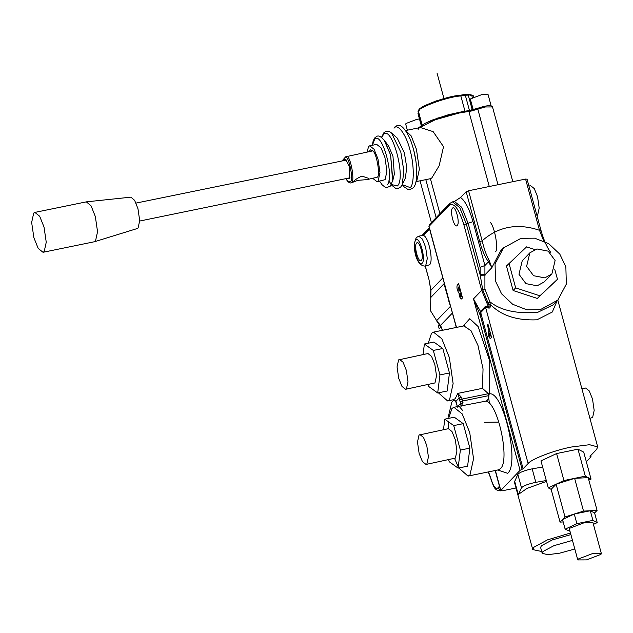 <?xml version="1.0" encoding="UTF-8"?>
<svg xmlns="http://www.w3.org/2000/svg" width="633" height="633" viewBox="0 0 633 633"><rect width="100%" height="100%" fill="white"/><g stroke="black" fill="none" stroke-linecap="round" stroke-linejoin="round"><path stroke-width="0.95" d="M361.949 176.101L368.366 178.277L368.177 179.076L366.863 179.637L357.882 180.326L352.977 182.193C354.464 180.065 357.463 178.039 361.949 176.101M347.074 156.137C351.093 158.028 355.073 182.177 351.418 182.51L350.619 182.984L349.123 182.533L348.071 181.766L350.207 181.742C353.839 181.576 349.44 157.277 345.681 156.794L372.726 150.876L370.542 149.807L368.96 151.651M366.871 179.653L377.07 177.248C380.726 176.916 376.746 152.767 372.726 150.876M372.853 178.427L377.086 181.711L378.123 181.109L379.974 172.667L377.98 159.01L374.071 149.269L369.727 145.812L368.699 146.421L366.942 152.062M377.086 181.711L385.086 179.677L386.937 171.242L384.951 157.585L381.034 147.845L376.69 144.387L369.727 145.812M372.433 145.258L374.57 139.418C382 130.097 395.087 178.277 386.977 185.089M372.228 145.305L373.233 140.668L375.005 137.614C376.619 137.052 377.917 132.74 384.761 140.914L390.616 155.014L392.84 180.302L390.339 186.11L386.866 187.566L385.165 187.17L382.285 185.018L379.586 181.196M384.184 140.091L390.616 155.014L392.634 181.283L394.335 174.13L392.958 156.193L388.567 145.994L384.184 140.091M381.81 137.543L383.408 134.6C391.764 124.123 406.481 178.3 397.358 185.96L391.392 184.496M391.099 184.156L388.844 180.793M402.256 184.662L403.989 186.751L407.605 189.227L410.263 189.449L413.135 187.843C418.35 183.625 417.835 161.779 412.154 144.878C410.374 138.144 403.569 124.543 398.466 125.524C397.825 125.176 396.503 125.738 394.494 127.209L394.011 128.175C397.532 122.818 406.283 134.679 409.923 149.744C414.267 164.082 414.393 184.891 410.16 187.59L402.256 184.654M405.144 130.089L411.205 135.945L416.451 149.372L419.363 169.288L416.656 181.6L415.841 182.225M391.598 133.104L397.247 138.113L404.376 152.846L406.71 167.254L405.421 177.96L402.192 184.789L403.862 170.902L400.839 152.221L391.598 133.104C388.891 130.714 386.304 130.612 383.843 132.795L381.525 137.329M413.816 150.646L415.715 159.92M416.743 181.497L430.82 178.609L431.896 177.833L439.152 165.759L443.527 146.698L433.13 131.617L420.344 127.518L406.267 130.406M431.421 222.523L432.624 221.273M473.223 109.731L470.43 99.476L470.723 98.827L481.563 94.697L488.114 94.673L491.255 106.233M418.286 128.499L437.617 118.078L470.762 110.332L484.704 106.265M407.351 130.176L405.706 124.131L405.998 123.482L416.838 119.352L419.45 118.917M557.111 300.833L552.293 312.029L536.934 319.815C516.56 320.638 500.996 315.456 490.235 304.267C490.543 306.839 490.124 308.121 488.985 308.113L485.709 307.377L480.787 312.488L481.302 314.925L480.297 315.448L473.484 298.879L480.502 311.46L485.329 306.451L488.787 306.783C489.372 306.728 489.293 305.881 488.557 304.228L482.742 289.827L480.241 275.252L480.099 267.355L468.175 223.473L461.655 207.236L454.415 201.476L460.563 197.48C465.239 200.922 469.385 208.969 472.993 221.637L484.918 265.52L488.462 261.833C485.107 257.148 482.204 250.439 479.751 241.711L466.157 191.68L460.563 197.48M466.157 191.68L468.562 190.762L482.156 240.793C484.11 249.086 486.445 255.597 489.159 260.337L491.865 267.672L488.462 261.833L489.159 260.337M543.707 240.983L539.498 230.293L525.58 179.068L468.562 190.762M525.58 179.068L526.965 179.202M536.95 215.576L537.654 215.109L539.197 208.083L537.544 196.705L534.276 188.587L530.66 185.706L528.935 186.055M457.216 225.506C460.302 222.919 455.325 204.625 452.508 208.162C449.43 210.749 454.399 229.043 457.216 225.506L456.702 225.807M453.022 207.861L452.508 208.162M586.316 461.694L591.008 456.828L589.988 456.306L596.547 449.501L597.694 446.906L589.473 444.706L571.488 447.009C554.975 450.055 531.134 459.139 528.136 463.53L523.095 468.752L520.065 470.319L500.648 490.63L495.18 470.517M456.314 327.459L449.984 304.03L456.504 327.419M520.065 470.319L473.484 298.879L481.689 290.365L463.87 224.778C458.996 208.977 454.178 202.449 449.422 205.187L429.047 226.337L449.984 304.03M459.036 293.308L457.406 290.302C456.741 287.366 456.804 285.538 457.596 284.81L458.656 283.711L462.533 297.985L461.093 299.156L459.392 296.466L459.036 293.308L460.27 293.063M458.814 467.969L468.009 476.087L469.987 474.932L473.547 458.759L469.726 432.584L462.225 413.919L453.901 407.288L451.922 408.451L448.647 418.373M448.409 421.76L448.496 428.668M454.526 458.268L458.252 466.932M495.378 470.477L500.774 490.346L502.104 490.844L516.022 487.996M591.008 456.828L590.834 455.428M588.856 480.13L591.048 479.11L583.713 452.128L577.984 449.177L556.605 453.56L540.962 460.895L548.289 487.877L551.153 489.349L556.114 484.205L548.289 487.877M542.631 467.043L532.163 468.839C524.694 470.398 519.915 472.226 517.834 474.307L514.431 482.156L532.757 549.602L541.713 551.501M570.468 533.01L547.498 539.862L533.785 547.292L532.757 549.602M546.524 481.373L526.98 488.415L518.261 494.508L514.597 481.017M448.67 459.795L449.185 461.686L458.102 468.119L467.605 466.165L469.876 448.124L463.221 423.643L454.304 417.21L444.801 419.165L443.48 429.688M491.572 337.429L487.972 324.175L487.347 324.824L488.913 330.608L488.257 331.55L488.486 335.806L490.179 338.631L491.572 337.429M581.909 388.804L585.636 388.045L589.252 390.925L592.512 399.043L594.173 410.421L592.63 417.456L589.932 418.334M430.321 297.953L430.812 290.041L428.937 279.375L430.938 290.231L430.321 297.953L444.129 283.616M442.443 329.92L430.551 310.803L430.938 290.246L442.823 277.895M497.91 422.108L484.561 422.306M462.96 410.872L458.972 406.101M421.317 260.4C424.403 257.813 419.426 239.511 416.609 243.056C413.531 245.644 418.5 263.937 421.317 260.4L420.803 260.701M417.123 242.756L416.609 243.056M422.615 235.389L423.319 235.452C428.501 236.172 433.85 261.429 429.538 264.816L424.878 266.097C415.588 265.868 411.743 244.947 416.474 237.462L418.745 236.188L422.369 239.068L425.629 247.179L427.283 258.565L425.74 265.591L424.878 266.097M480.099 267.355L484.918 265.52L484.91 289.028L489.863 301.751C500.869 310.534 516.86 314.039 537.836 312.275L553.337 304.758M521.006 238.325L503.575 247.851L495.053 263.85L495.536 281.187L501.573 293.807L512.683 304.283L526.759 309.782L540.384 309.632L557.815 300.105L566.337 284.106L565.855 266.77L559.817 254.149L548.708 243.673L534.632 238.174L521.006 238.325M534.845 249.568L526.585 246.862L506.463 266.026L513.118 290.507L537.346 298.452L557.467 279.288L554.769 269.373M439.112 323.677L436.517 320.781L440.497 325.394L442.57 330.276M448.686 329.018L448.029 329.556M438.392 392.816L447.594 400.934L449.565 399.779L453.125 383.606L449.311 357.431L441.802 338.758L433.486 332.135L431.508 333.298L428.225 343.221M428.256 384.642L428.77 386.526L437.688 392.958L447.191 391.012L449.454 372.972L442.807 348.49L433.89 342.057L424.387 344.012L423.066 354.535M447.594 400.934L453.291 399.763L455.269 398.608L457.746 393.409L461.671 397.564L459.147 397.967L457.746 393.409L482.449 388.346L488.399 393.686L462.019 399.091L462.541 401.013L488.921 395.601L488.399 393.686M463.174 326.05L469.773 318.723L478.176 326.596L489.72 361.079L489.625 393.829L488.85 394.604M468.009 476.087L498.416 469.852L500.394 468.697C510.38 460.848 497.831 402.264 485.915 401.116C487.616 400.547 488.613 398.711 488.921 395.601M462.992 402.438L461.212 406.18L459.147 397.967L455.958 401.275L457.548 407.138L459.004 404.962L462.992 402.438L462.541 401.013L460.136 401.931M453.054 399.819L455.95 401.591L452.793 399.779M431.041 289.708L430.938 290.231L431.041 289.708M429 279.612L425.202 266.034M440.995 326.343L440.497 325.394L440.995 326.343M479.751 241.711L482.156 240.793C498.543 226.408 517.659 222.911 539.498 230.293L540.954 230.293C543.794 240.2 547.023 247.527 550.647 252.274M488.09 303.278L489.863 301.751L490.235 304.267L488.557 304.228M449.928 304.568L444.54 285.633L443.97 281.891M485.139 275.157L480.241 275.252L466.276 223.86L472.993 221.637M488.985 308.113L481.689 290.365L484.91 289.028M480.787 312.488L480.502 311.46L480.787 312.488M522.09 469.275L480.297 315.448L480.479 312.291M487.347 324.824L488.106 324.674M488.913 330.608L489.681 330.45M488.257 331.55L489.887 331.209M488.486 335.806L489.277 335.648M489.562 332.982L490.298 335.704L489.586 336.107L489.341 333.211L490.322 332.831M490.298 335.704L491.066 335.545M489.586 336.107L491.105 335.704M457.596 284.81L458.878 284.549M457.406 290.302L458.245 290.128M459.392 296.466L460.333 296.276M461.156 296.125L460.318 293.016L459.977 295.421L460.951 296.347L461.979 295.959M460.318 293.016L461.133 292.85M462.05 296.22L460.705 296.497L462.027 296.125M459.669 290.634L458.672 286.978L458.11 289.7L459.503 290.8L460.492 290.468M460.571 290.769L459.091 291.077L460.523 290.594M458.672 286.978L459.495 286.804M438.368 325.71L439.191 328.764L440.18 327.744M455.404 400.824L456.662 403.933M448.844 416.743L448.544 415.77L451.804 402.256L453.948 400.032M488.423 395.704L489.42 403.427M458.102 468.119L460.373 450.071L453.719 425.598L444.801 419.165M426.017 464.44L455.38 458.094L456.931 451.06L455.269 439.682L452.009 431.564L448.386 428.683L419.022 435.029L417.479 442.063L419.133 453.442L422.401 461.56L426.017 464.44L426.879 463.934L428.422 456.907L426.761 445.529L423.501 437.411L419.885 434.531M453.719 425.598L463.221 423.643M460.373 450.071L469.876 448.124M437.688 392.958L439.951 374.918L433.304 350.437L424.387 344.012M405.595 389.287L434.958 382.941L436.509 375.907L434.847 364.529L431.587 356.411L427.971 353.531L398.6 359.876L397.057 366.911L398.719 378.289L401.979 386.407L405.595 389.287L406.457 388.781L408 381.754L406.346 370.368L403.079 362.258L399.463 359.378M433.304 350.437L442.807 348.49M439.951 374.918L449.454 372.972M509.011 263.391L515.658 287.865L513.118 290.507M515.658 287.865L539.886 295.817L557.467 279.288M529.868 252.828L522.241 260.749L518.989 274.263L525.936 283.624L537.164 285.792L544.238 281.93L551.857 274.018L555.117 260.503L548.17 251.135L536.942 248.967L529.868 252.828L526.616 266.343L533.564 275.711L544.791 277.871L551.857 274.018M539.886 295.817L537.346 298.452M591.048 479.11L585.311 476.158L563.932 480.542L556.605 453.56M563.932 480.542L556.114 484.205L574.622 478.35L588.176 477.63L597.077 510.388L590.304 510.752L574.266 514.036L565.008 516.971L556.114 484.205M585.311 476.158L577.984 449.177M565.008 516.971L560.055 522.106L551.153 489.349M560.055 522.106L563.188 521.948M593.43 524.377L597.22 522.597L592.915 520.381L590.304 510.752L583.523 511.108L574.622 478.35M583.523 511.108L574.266 514.036L562.531 519.543L565.15 529.172L569.993 531.277M592.915 520.381L576.885 523.673L574.266 514.036M576.885 523.673L565.15 529.172M597.22 522.597L594.601 512.959L590.304 510.752M601.35 553.519L592.971 522.684L584.235 522.716L569.787 528.223L569.399 529.085L577.779 559.92L586.514 559.889L600.962 554.381L601.35 553.519L592.615 553.551L578.158 559.058L577.779 559.92M594.601 512.959L597.077 510.388M546.295 480.534L535.827 482.33C528.357 483.889 523.578 485.709 521.497 487.798L518.261 494.508M570.895 534.6L552.38 539.886L541.389 545.733L540.614 547.466L542.188 553.242L547.672 554.714L559.659 553.171L574.811 549.017M572.469 540.384L553.946 545.67L542.956 551.517L542.188 553.242M350.619 182.984L352.977 182.193M342.129 160.829L345.681 156.794M345.808 178.775L348.071 181.766M343.648 160.513L344.186 159.579L345.824 159.571L349.345 166.582L349.701 178.474L347.327 178.459M136.024 203.09L346.378 160.078M350.009 177.794L139.703 221.036M43.036 252.29L94.523 241.727L137.321 228.513L138.081 228.022L139.703 220.648L137.962 208.716L134.631 200.344L130.889 197.156L86.349 201.856L34.855 212.411L33.715 213.076L31.65 222.452L33.865 237.628L38.209 248.453L43.036 252.29L44.183 251.618L46.249 242.241L44.033 227.073L39.681 216.249L34.855 212.411M94.523 241.727L95.496 241.102L97.553 231.718L95.338 216.549L91.105 205.915L86.349 201.856M443.962 98.55L437.039 73.08M489.277 186.513L468.879 111.424L458.83 113.085L435.14 119.803L419.252 127.739M468.206 110.728L477.622 108.314C486.104 105.394 491.066 104.936 492.498 106.93L485.218 106.961L471.276 111.028L468.879 111.424L468.206 110.728L463.704 111.368L448.291 114.763L431.943 120.175L424.664 123.498L418.366 127.921M436.137 217.633L425.811 179.637M477.622 108.314L497.989 184.725M418.176 129.781L418.144 128.895M469.472 110.546L465.31 95.211L460.84 95.963C446.938 96.596 413.12 109.477 418.635 112.041L418.128 113.188L421.443 125.374M464.97 111.171L460.84 95.963L460.025 95.314L464.812 94.515L465.31 95.211L468.254 95.116L472.289 109.968M472.384 97.711L471.775 95.464L468.016 94.697C468.001 94.167 466.956 94.095 464.859 94.475L464.812 94.515M419.347 110.807C414.037 108.338 446.621 95.923 460.025 95.314L436.113 100.932L424.798 105.592C420.367 107.737 418.294 109.849 418.595 111.922L422.124 124.938M473.073 95.987L470.889 94.815L473.223 95.678L473.619 97.134M418.809 112.033L417.978 113.497L421.246 125.508M489.625 393.829C503.528 391.669 519.859 463.633 507.666 473.31L497.704 470.002M481.302 314.925L523.095 468.752M485.329 306.451L528.136 463.53M454.415 201.476L452.516 201.864L459.756 207.624L466.276 223.86L463.87 224.778M485.915 401.116L453.901 407.288M441.043 326.517L436.517 320.781L450.482 306.285M415.826 240.16C411.719 243.61 418.342 268.004 422.108 263.288C426.215 259.839 419.584 235.444 415.826 240.16M429.554 228.98L423.319 235.452M425.305 266.01L428.937 279.375M503.575 247.851L500.521 251.016L491.865 267.672L485.258 274.54L480.368 274.572M488.534 471.886L491.034 478.912C493.297 486.247 495.536 489.277 497.744 488.011L499.453 486.239M452.397 313.042L440.497 325.394M482.449 388.346L483.042 368.936L477.994 345.499L471.063 330.774L463.886 325.9L433.486 332.135M461.671 397.564L462.019 399.091L459.613 400.009M449.422 205.187L449.849 203.391L452.516 201.864M429.483 224.541L428.921 226.63L429.483 224.541L449.849 203.391M500.568 490.361L497.744 488.011M500.466 490.852C495.37 490.211 494.484 489.42 490.939 479.126L491.034 478.912M490.939 479.126L490.733 477.804M448.789 301.284L448.837 300.722M443.78 281.946L442.332 275.244M535.827 482.33L532.163 468.839M521.497 487.798L517.834 474.307M391.273 184.868L395.514 188.246L398.07 188.476L400.729 186.98L402.192 184.789M430.408 178.696L439.919 213.701M420.059 180.816L431.397 222.547M492.498 106.93L512.809 181.687M460.167 95.267L464.859 94.475M471.063 94.768L467.969 94.657M417.978 113.497L418.642 111.914M498.416 469.852L499.01 469.67M553.329 304.774L557.815 300.105L597.694 446.906M422.654 235.381L418.745 236.188M464.733 325.52L463.886 325.9M442.451 330.299L439.128 323.708M422.385 235.072L429.269 227.92M527.036 179.06L540.954 230.293M490.638 478.018L488.249 471.941M495.584 251.76C498.606 248.919 494.602 225.815 490.021 222.104M442.206 275.529L428.921 226.63M457.453 407.13L455.95 401.591M491.145 335.854L489.76 336.139"/></g></svg>

